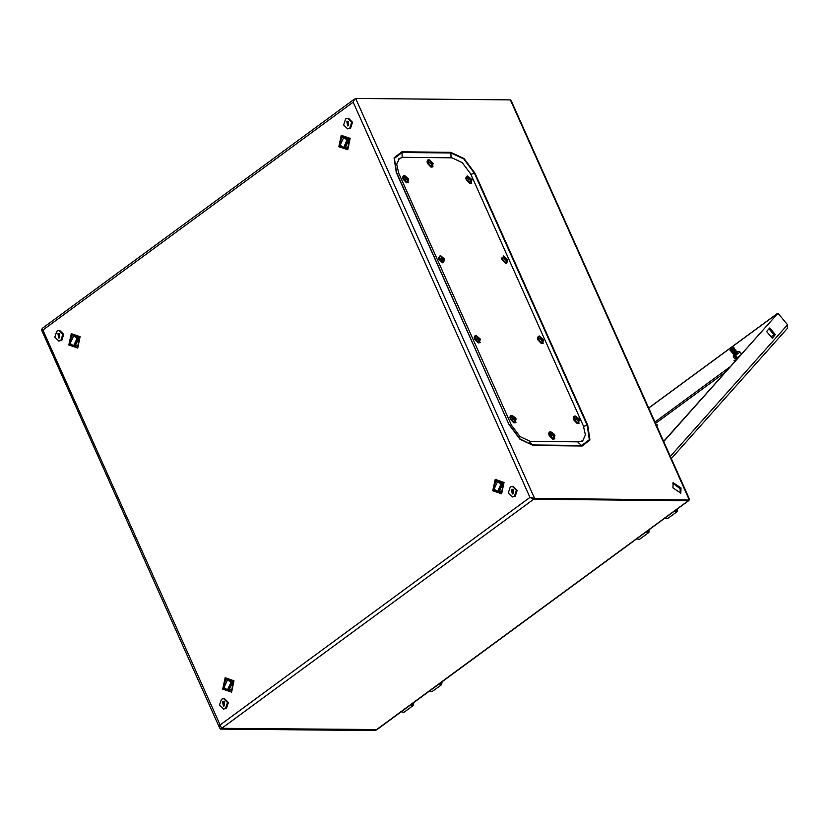 <?xml version="1.0" encoding="UTF-8"?>
<svg xmlns="http://www.w3.org/2000/svg" width="829" height="829" viewBox="0 0 829 829"><rect width="100%" height="100%" fill="white"/><g stroke="black" fill="none" stroke-linecap="round" stroke-linejoin="round"><path stroke-width="1.24" d="M732.339 347.776L730.183 349.734L732.339 347.776M733.074 347.32L730.183 349.734M733.603 347.289L730.059 350.242M733.53 347.869L730.183 350.366M733.862 348.159L730.515 350.791L733.862 348.159M733.997 348.418L731.105 350.833M734.162 347.983L734.318 348.708L731.095 350.874M734.525 348.387L730.971 351.341M734.453 348.978L731.561 351.382M734.494 348.968L731.551 351.423M734.909 349.527L731.437 351.89M734.94 349.558L732.028 351.931M735.24 349.817L731.893 352.449L735.24 349.817M735.375 350.076L732.484 352.48M735.416 350.066L732.473 352.522M735.903 350.035L732.349 352.999M735.831 350.626L732.805 353.548L736.318 351.216L733.396 353.579M735.872 350.626L732.805 353.548M732.94 353.662L734.204 353.558L736.318 351.216M736.815 351.144L733.271 354.097M736.743 351.724L733.862 354.128M736.794 351.724L733.841 354.18M737.271 351.693L733.727 354.646M737.209 352.273L736.359 353.237M737.354 351.89L735.116 354.408L733.852 354.771M735.23 354.76L734.318 355.32M735.437 355.32L734.649 355.745M735.489 355.454L734.774 355.869M735.727 355.983L735.105 356.294M735.82 356.097L735.23 356.418M656.537 425.588L657.48 424.894L656.641 425.837M776.908 314.087L777.488 313.611M777.343 313.435L648.641 407.951M776.835 313.994L648.713 408.096M663.687 441.588L777.985 313.248L787.55 324.719L787.498 328.211L671.324 458.665M769.778 327.942L775.364 334.647L772.182 338.222L766.587 331.507L769.778 327.942M768.991 328.823L774.421 335.341L772.027 338.035M663.583 441.349L777.985 313.248M775.364 334.647L774.421 335.341M733.903 354.76L733.313 355.506L734.173 355.102L734.691 356.563L733.458 357.206L735.074 359.154L736.307 358.501L734.691 356.563M734.909 354.988L735.282 355.423M735.375 355.537L739.478 352.47L739.82 351.869L738.193 351.434M741.468 353.89L739.841 351.89M735.551 353.921L737.271 352.18M740.162 355.351L737.25 357.817L735.116 354.408M736.307 358.501L737.002 357.734L736.069 356.387M739.313 356.315L735.002 359.061M733.934 360.263L734.836 361.34M742.328 352.926L741.323 353.662M345.123 137.241L348.968 139.894L345.019 147.831M343.62 137.448L344.833 137.22L348.398 139.883L344.729 147.842L343.517 147.603M438.375 257.456L438.852 259.249L442.334 262.845L444.531 259.073L442.334 262.845L438.852 259.249L438.375 257.456M440.209 255.342L439.215 259.011L443.525 262.731L444.52 259.062L440.209 255.342L439.215 259.011L443.525 262.731L444.52 259.062L440.209 255.342M443.049 260.793L443.608 260.793L443.733 258.285L441.142 256.534L441.743 257.809L440.676 258.254L441.018 259.042L442.375 259.218L443.049 260.793L443.608 260.793L443.733 258.285L441.142 256.534L441.743 257.809L440.676 258.254L441.018 259.042L442.375 259.218L443.049 260.793M441.194 258.441L442.759 257.819L441.194 258.441M442.396 259.249L443.422 258.306L442.396 259.249M442.427 259.28L443.733 258.285L442.427 259.28M442.562 259.456L443.66 258.845L442.562 259.456M442.696 259.632L443.391 259.228L442.696 259.632M440.893 258.731L441.36 258.285L440.893 258.731M672.993 487.877L680.837 493.131L681.034 487.96L673.189 482.706L672.993 487.877M680.319 493.4L680.101 488.654L672.775 483.131M533.544 499.027L529.949 497.441L534.632 498.478L355.672 98.402L510.322 99.915L511.389 101.117L689.51 499.307L688.339 500.685L533.689 499.162L534.632 498.478L689.282 499.991L510.322 99.915M221.55 728.297L220.649 729.085L375.299 730.598L376.231 729.903L221.447 728.235M42.227 328.616L41.45 329.673L42.921 330.004L221.654 728.339L377.091 729.53L688.619 500.726L533.627 499.213L221.654 728.339M220.649 729.085L219.592 727.914L219.726 725.282L529.949 497.441L353.133 102.174L353.89 99.47L354.719 99.138L354.584 99.812M531.938 497.991L531.037 497.597M688.257 500.685L376.304 729.862M353.89 99.47L42.341 328.284L42.921 330.004L353.133 102.174L354.729 99.097M530.083 497.441L533.689 499.162M343.579 147.603L344.729 147.614L348.232 139.997L344.833 137.459L343.683 137.448L340.18 145.065L343.579 147.603L347.082 139.987L343.683 137.448M574.165 416.241L573.202 418.106L573.678 419.899L577.16 423.495L579.222 423.122M578.341 423.381L579.347 419.712L575.036 415.992L574.031 419.661L578.341 423.381M576.528 417.194L575.968 417.184L576.569 418.458L575.492 418.904L575.844 419.692L577.202 419.868L578.435 421.443L578.549 418.935L576.217 417.453M575.709 419.37L576.176 418.935M576.02 419.091L577.585 418.469M577.222 419.888L578.248 418.956M577.243 419.93L578.549 418.935M577.388 420.106L578.487 419.495M577.523 420.282L578.217 419.878M73.553 345.921L74.703 345.942L78.206 338.325L74.807 335.776L73.657 335.766L70.154 343.382L73.553 345.921L77.056 338.315L73.657 335.766M501.618 258.078L502.094 259.871L505.576 263.467L507.773 259.695L503.452 255.964L502.447 259.632L506.757 263.353L507.762 259.684L503.452 255.964L502.447 259.632L506.757 263.353L507.762 259.684L505.576 263.467L502.094 259.871L501.618 258.078M506.281 261.415L507.317 259.695L504.384 257.156L504.985 258.43L503.908 258.876L505.617 259.84L506.281 261.415L507.317 259.695L504.384 257.156L504.985 258.43L503.908 258.876L504.26 259.664L505.617 259.84L506.664 258.928L505.638 259.86L506.281 261.415M504.436 259.062L506.001 258.441L504.436 259.062M505.659 259.902L506.965 258.907L505.659 259.902M505.804 260.078L506.902 259.467L505.804 260.078M505.939 260.254L506.633 259.85L505.939 260.254M504.125 259.342L504.592 258.907L504.125 259.342M428.013 159.883L427.049 161.748L427.515 163.541L431.007 167.137L433.07 166.764M428.883 159.634L427.878 163.303L432.189 167.033L433.194 163.354L428.883 159.634M431.712 165.085L432.748 163.365L429.816 160.826L430.417 162.101L429.339 162.557L431.049 163.52L431.712 165.085M429.857 162.733L431.432 162.111M431.07 163.541L432.085 162.598M431.09 163.572L432.396 162.577M431.235 163.748L432.334 163.137M431.36 163.924L432.064 163.52M429.557 163.023L430.023 162.577M538.373 336.232L537.41 338.087L537.886 339.88L541.368 343.475L543.43 343.113M539.244 335.973L538.239 339.641L542.549 343.372L543.555 339.703L539.244 335.973M542.073 341.424L543.109 339.703L540.176 337.175L540.777 338.45L539.7 338.895L541.41 339.859L542.073 341.424M540.228 339.071L541.793 338.46M542.757 338.926L541.43 339.88L542.456 338.937M541.596 340.087L542.694 339.486M541.731 340.263L542.425 339.869M539.917 339.362L540.384 338.916M73.491 345.921L74.703 346.17L78.361 338.201L74.807 335.548L73.594 335.766M74.993 346.159L78.942 338.211L75.097 335.558M497.493 491.659L498.643 491.68L502.146 484.063L498.737 481.514L497.587 481.504L494.084 489.12L497.493 491.659L500.996 484.053L497.587 481.504M227.457 689.987L228.607 689.997L232.11 682.381L228.711 679.842L227.56 679.832L224.058 687.448L227.457 689.987L230.959 682.371L227.56 679.832M403.101 157.323L399.329 158.443L396.728 164.277L398.759 173.209L511.503 425.256L519.938 436.603L530.166 441.37L579.025 441.857L582.808 440.738L585.409 434.904L583.367 425.961L470.623 173.924L462.199 162.567L451.971 157.8L403.101 157.323M59.709 337.766L58.838 333.455L57.916 333.766L58.797 338.077L59.709 337.766M59.698 333.745L59.657 337.797M58.869 330.45L59.729 330.46L63.698 334.419L61.74 340.377L58.766 341.071L54.787 337.113L56.755 331.165L58.869 330.45L62.838 334.408L60.869 340.367L58.766 341.071M475.141 335.61L474.167 337.465L474.644 339.258L478.126 342.854L480.188 342.491M476.001 335.351L475.007 339.03L479.317 342.75L480.312 339.082L476.001 335.351M478.841 340.802L479.4 340.812L479.525 338.305L476.934 336.553L477.535 337.828L476.468 338.273L476.81 339.061L478.167 339.237L478.841 340.802M476.986 338.45L478.551 337.838M478.188 339.258L479.214 338.315M478.219 339.289L479.525 338.305M478.354 339.465L479.452 338.864M478.488 339.641L479.183 339.248M476.685 338.74L477.152 338.294M229.001 679.625L232.845 682.267L228.897 690.215M227.498 679.832L228.711 679.604L232.265 682.267L228.607 690.225L227.395 689.987M403.557 175.582L402.583 177.437L403.06 179.23L406.542 182.826L408.604 182.463M404.417 175.323L403.422 179.002L407.733 182.722L408.728 179.054L404.417 175.323M407.257 180.774L407.816 180.784L407.941 178.276L405.35 176.525L405.951 177.8L404.884 178.245L405.226 179.033L406.583 179.209L407.257 180.774M405.402 178.422L406.966 177.81M406.604 179.23L407.63 178.287M406.635 179.261L407.941 178.276M406.77 179.437L407.868 178.836M406.904 179.613L407.599 179.219M405.101 178.712L405.568 178.266M497.421 491.659L498.633 491.908L502.301 483.939L498.737 481.286L497.524 481.504M498.923 491.898L502.871 483.949L499.027 481.297M510.933 415.619L509.959 417.484L510.436 419.277L513.918 422.873L515.98 422.5M515.11 422.759L516.104 419.091L511.794 415.37L510.799 419.039L515.11 422.759M513.286 416.572L512.726 416.562L513.327 417.837L512.249 418.282L512.602 419.07L513.959 419.246L515.192 420.821L515.317 418.313L512.975 416.832M512.477 418.759L512.944 418.313M512.778 418.469L514.343 417.847M513.98 419.277L515.006 418.334M514.011 419.308L515.317 418.313M514.146 419.484L515.244 418.873M514.281 419.661L514.975 419.256M346.791 121.604L347.662 125.915L348.574 125.604L347.703 121.293L346.791 121.604M348.563 121.583L348.522 125.645M347.734 118.298L348.594 118.298L352.574 122.257L350.605 128.215L347.631 128.909L343.662 124.961L345.62 119.003L347.734 118.298L351.703 122.246L349.745 128.205L347.631 128.909M649.242 529.648L648.858 532.415L646.102 531.959M648.858 532.415L639.439 539.337L636.682 538.871M646.9 531.368L648.029 531.296L648.444 530.239M677.5 508.892L677.117 511.659L674.36 511.203M677.117 511.659L667.697 518.581L664.941 518.115M675.158 510.612L676.288 510.54L676.702 509.483M224.358 705.831L223.478 701.521L222.566 701.831L223.436 706.132L224.358 705.831M224.338 701.811L224.296 705.862M223.509 698.515L224.369 698.526L228.348 702.484L226.379 708.432L223.405 709.137L219.436 705.178L221.405 699.23L223.509 698.515L227.478 702.474L225.519 708.432L223.405 709.137M466.8 176.204L465.825 178.059L466.302 179.852L469.784 183.447L471.846 183.085M467.66 175.945L466.654 179.613L470.965 183.344L471.97 179.675L467.66 175.945M470.489 181.396L471.525 179.675L468.592 177.147L469.193 178.422L468.116 178.867L469.825 179.831L470.489 181.396M468.644 179.043L470.209 178.432M469.846 179.852L470.872 178.909M469.867 179.883L471.173 178.898M470.012 180.059L471.11 179.458M470.147 180.235L470.841 179.841M468.333 179.333L468.799 178.888M511.431 489.67L512.301 493.98L513.224 493.669L512.353 489.359L511.431 489.67M513.213 489.649L513.172 493.701M512.374 486.354L513.244 486.364L517.213 490.322L515.244 496.281L512.27 496.975L508.301 493.017L510.27 487.069L512.374 486.354L516.353 490.312L514.384 496.27L512.27 496.975M413.744 702.609L413.36 705.375L410.604 704.909M413.36 705.375L403.941 712.287L401.184 711.831M411.412 704.329L412.541 704.246L412.956 703.189M442.012 681.852L441.619 684.619L438.862 684.153M441.619 684.619L432.199 691.531L429.443 691.075M439.671 683.573L440.8 683.5L441.215 682.433M549.71 431.93L548.736 433.795L549.212 435.588L552.694 439.183L554.767 438.81M553.886 439.08L554.891 435.401L550.58 431.681L549.575 435.349L553.886 439.08M552.062 432.883L551.503 432.873L552.114 434.158L551.036 434.603L551.378 435.38L552.736 435.567L553.969 437.132L554.093 434.634L551.751 433.142M551.254 435.07L551.72 434.624M551.554 434.779L553.119 434.168M552.756 435.588L553.782 434.645M552.788 435.619L554.093 434.634M552.922 435.795L554.031 435.194M553.057 435.971L553.751 435.577M655.584 423.464L724.764 372.646M773.871 334.678L770.991 336.792M729.655 367.143L654.941 422.023M670.309 456.385L787.55 324.719M233.602 681.22L231.436 691.345L223.519 688.619L225.685 678.495L233.602 681.22M222.721 689.065L231.592 692.122L234.027 680.764L225.146 677.718L222.721 689.065M226.535 679.987L233.322 681.915L232.358 689.407L226.431 689.801M226.669 679.946L233.291 681.946L232.389 689.303L226.576 689.852M69.615 344.563L77.532 347.278L79.698 337.154L71.781 334.439L69.615 344.563M68.817 345.009L77.688 348.056L80.123 336.709L71.242 333.652L68.817 345.009M72.527 345.745L78.454 345.341L79.418 337.849L72.62 335.932M72.662 345.786L78.486 345.247L79.387 337.88L72.765 335.89M503.628 482.892L495.721 480.178L493.545 490.302L501.462 493.017L503.628 482.892M504.053 482.447L495.182 479.39L492.747 490.747L501.618 493.794L504.053 482.447M496.467 491.483L502.395 491.079L503.348 483.587L496.561 481.67M496.602 491.524L502.415 490.986L503.327 483.618L496.695 481.628M339.641 146.236L341.807 136.111L349.724 138.837L347.558 148.961L339.641 146.236M350.149 138.381L341.279 135.334L338.843 146.681L347.714 149.738L350.149 138.381M342.657 137.604L349.444 139.531L348.481 147.023L342.553 147.417M342.791 137.562L349.413 139.562L348.512 146.93L342.698 147.469M582.113 445.961L533.254 445.484L519.959 439.287L508.996 424.531L396.252 172.484L394.055 157.821L401.899 151.831L450.758 152.308L464.053 158.505L475.017 173.261L587.761 425.308L589.958 439.971L582.113 445.961L578.124 442.52L579.025 441.857M533.254 445.484L519.959 438.955L509.307 424.624L510.602 425.919L511.503 425.256M587.761 425.308L587.222 425.391L589.357 439.639L581.74 445.453L532.871 444.976L529.254 442.033L530.166 441.37M508.996 424.531L396.563 172.577L394.428 158.329L402.044 152.515L402.179 157.365M475.017 173.261L474.478 173.344L587.222 425.391L583.533 426.344M450.758 152.308L450.914 152.992L463.825 159.013L474.478 173.344L470.799 174.308M401.899 151.831L402.044 152.515L450.914 152.992L451.049 157.79M396.252 172.484L397.858 173.883L398.759 173.209M733.313 355.506L733.447 357.185M345.31 147.852L344.729 147.842M345.413 137.231L344.833 137.22M219.571 727.872L41.45 329.683M577.16 423.495L579.357 419.723L578.549 418.344L575.139 415.961L573.544 416.624L573.202 418.106M427.049 161.748L433.194 163.365L431.007 167.137M537.41 338.087L543.565 339.703L541.368 343.475M74.703 346.17L75.273 346.17M74.807 335.548L75.377 335.548M398.386 159.127L399.329 158.443M581.865 441.432L582.808 440.738M474.167 337.465L480.323 339.082L478.126 342.854M229.291 679.614L228.711 679.604M229.177 690.236L228.607 690.225M402.583 177.437L408.738 179.054L406.542 182.826M498.737 481.286L499.317 481.286M498.633 491.908L499.213 491.908M513.918 422.873L516.115 419.101L515.317 417.733L511.897 415.339L510.301 416.003L509.959 417.484M465.825 178.059L471.981 179.675L469.784 183.447M552.694 439.183L554.891 435.412L554.093 434.044L550.674 431.65L549.078 432.313L548.736 433.795"/></g></svg>
